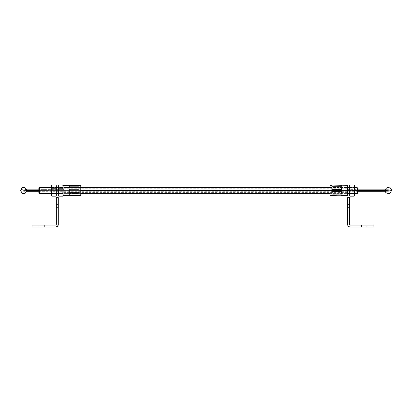 <?xml version="1.0" encoding="UTF-8"?>
<svg xmlns="http://www.w3.org/2000/svg" width="412" height="412" viewBox="0 0 412 412"><rect width="100%" height="100%" fill="white"/><g stroke="black" fill="none" stroke-linecap="round" stroke-linejoin="round"><path stroke-width="0.31" stroke-dasharray="2.06 1.54" d="M23.639 190.571L26.589 190.571L23.639 190.571L23.639 189.844L23.639 191.302L23.639 190.571L388.362 190.571L23.639 190.571L23.639 191.302L23.639 190.571M38.836 190.571L357.724 190.571L38.836 190.571M385.411 190.571L388.362 190.571L388.362 189.844L388.362 191.302L388.362 189.844L388.362 190.571L385.411 190.571M388.362 190.571L388.362 191.302L388.362 190.571M63.757 190.571L80.778 190.571L63.757 190.571L63.757 187.532L63.757 190.571L347.028 190.571L63.757 190.571L63.757 193.609L63.757 187.532L63.757 192.394L63.757 188.748L63.757 190.571L347.028 190.571L347.028 187.532L347.028 192.394L347.028 190.571L63.757 190.571L63.757 188.748L63.757 193.609L63.757 190.571L347.028 190.571L63.757 190.571M330.007 190.571L347.028 190.571L347.028 188.748L347.028 193.609L347.028 187.532L347.028 192.394L347.028 188.748L347.028 190.571L330.007 190.571M347.028 190.571L347.028 193.609L347.028 190.571M63.149 195.432L63.149 194.783L63.149 195.432L80.778 195.427L80.778 185.709L80.778 193.609L63.757 193.609L63.757 187.532L63.757 191.786L63.757 189.355L38.836 189.355L38.836 191.786L63.757 191.786L63.757 187.537L63.757 193.609L80.778 193.609L80.778 187.537L63.757 187.537L80.778 187.537L80.778 195.427L63.149 195.427L63.149 185.709L63.149 193.609L39.444 193.609L38.836 193.001L38.836 188.14M38.836 188.145L38.836 193.001M63.149 187.537L63.149 193.609L63.149 187.532L62.84 187.537L63.149 187.537L63.149 193.202L63.118 187.532L63.118 193.202L62.779 192.785L62.779 188.016L62.779 188.361L63.118 187.939L62.779 188.361L62.779 188.016L62.779 192.785L58.628 192.785L58.288 193.202L58.288 187.532L62.84 187.537L58.288 187.537L58.288 187.939L58.628 188.361L58.628 188.016L58.628 192.785L58.628 188.016L58.628 188.361L62.779 188.361L58.628 188.361L58.628 193.125L58.628 192.785L62.779 192.785L62.779 193.125L62.779 188.361L62.779 193.125L63.118 193.609L63.149 187.537L63.149 193.609L63.149 187.537L58.288 187.532L58.288 193.604L58.597 193.609L63.149 193.609L63.149 187.939L63.149 193.609L58.288 193.609L58.288 187.537L58.628 188.016L62.779 188.016L63.149 187.532M51.479 187.537L56.341 187.537L51.479 187.537L51.819 188.361L51.819 193.125L51.479 193.609L56.341 193.609L56.341 187.537L56.341 193.604L51.479 193.609L51.479 187.537L51.479 193.202L51.819 192.785L51.819 193.125L51.819 188.361L55.97 188.361L56.31 187.939L56.31 193.609L55.97 193.125L55.97 188.361L55.97 193.125L55.97 192.785L51.819 192.785L55.97 192.785L55.97 188.016L55.97 188.361L51.819 188.361L51.819 188.016L51.819 192.785L51.819 188.016L51.479 187.532L56.341 187.532L55.97 188.016L55.97 192.785L56.31 193.202L56.341 185.709L56.341 190.571L55.908 193.377L56.228 194.073L55.908 193.377L51.912 193.377L55.908 193.377L56.228 189.149L56.341 194.783L56.341 187.532L55.97 188.016L51.819 188.016L51.479 187.532M78.955 187.166L78.955 185.771L69.231 185.771L69.231 187.166L78.955 187.166L78.955 186.095L69.231 186.095L69.231 185.771L78.955 185.771L78.955 187.166L69.231 187.166L69.231 187.491L78.955 187.491L78.955 187.166M78.955 188.84L69.231 188.84L69.231 191.879L78.955 191.879L78.955 188.84L69.231 188.856L78.955 188.84L78.955 191.894L78.955 188.856L69.231 188.84L69.231 191.894L78.955 191.894L69.231 191.879L69.231 188.84L69.231 191.894L78.955 191.894L78.955 188.856M78.955 195.283L78.955 193.64L69.231 193.64L69.231 195.283L78.955 195.283L78.955 193.336L69.231 193.336L69.231 193.64L78.955 193.64L78.955 193.336L78.955 195.283L69.231 195.283L69.231 194.974L78.955 194.974L78.955 195.283M63.149 195.427L63.149 186.358L63.149 190.571L62.717 193.377L58.72 193.377L58.319 194.428M80.778 193.609L80.778 187.532L80.778 193.609L63.757 193.609L63.757 191.292L63.757 193.609L80.778 193.609M69.231 195.283L69.231 193.336L69.231 195.283M69.231 193.336L69.231 194.974L78.955 194.974L78.955 193.336L69.231 193.336M78.955 195.37L78.955 195.051L78.955 195.37M69.231 195.051L69.231 193.65L78.955 193.65L78.955 195.051L78.955 193.65L78.955 193.975L78.955 193.65L69.231 193.65L69.231 195.051M69.231 192.286L69.231 189.247L78.955 189.247L78.955 192.286L78.955 189.247L69.231 189.247L69.231 192.286M78.955 187.501L78.955 187.81L69.231 187.81L69.231 185.863L69.231 187.81L78.955 187.81L78.955 187.501M78.955 185.863L78.955 187.81L78.955 185.863M69.231 187.166L69.231 185.771L69.231 187.166M69.231 186.095L69.231 187.491L78.955 187.491L78.955 186.095L69.231 186.095M63.757 187.532L80.778 187.532L63.757 187.532M63.757 189.355L63.757 191.786L38.836 191.786L38.836 189.355L63.757 189.355L38.836 189.355M347.028 190.612L347.028 189.355L347.028 190.529L357.724 190.529L357.724 189.355L357.724 190.612L347.028 190.612L347.028 189.355L347.028 193.609L347.028 187.532L347.028 190.674L330.007 190.674L330.007 187.532L330.007 190.473L347.028 190.473L330.007 190.473L330.007 185.709L330.007 190.73L347.635 190.73L347.635 195.432L347.635 190.674L357.724 190.653L357.724 188.14L357.724 190.653L357.116 190.674L357.116 193.609L357.116 190.674L347.635 190.674L347.635 187.532L347.635 193.609L347.635 185.709L347.635 190.73L330.007 190.73L330.007 187.532L330.007 195.432L330.007 190.473L330.007 193.609L330.007 190.674L347.028 190.674L347.028 193.609L347.028 187.532L347.028 191.261L347.028 190.612L357.724 190.612L357.724 189.355L357.724 191.786L357.724 190.529L347.028 190.529L347.028 191.786L347.028 190.612M354.444 190.473L349.577 190.473L354.444 190.473M331.83 195.237L331.83 194.773L341.553 194.773L341.553 195.139L341.553 194.773L331.83 194.876L331.83 195.139L331.83 194.773L341.553 194.773L341.553 195.139M341.553 195.237L341.553 194.876L331.83 194.876L331.83 195.139M331.83 191.719L331.83 194.299L341.553 194.299L341.553 191.719L331.83 191.719L331.83 194.109L341.553 194.299L331.83 194.299L331.83 191.719L341.553 191.528L331.83 191.719M331.83 187.053L331.83 189.736L341.553 189.736L341.553 187.053L331.83 187.053L331.83 189.906L341.553 189.906L331.83 189.906L331.83 187.053L341.553 187.053L331.83 187.053M331.83 186.003L341.553 186.003L341.553 185.709L341.553 186.003L331.83 186.003L331.83 186.368L341.553 186.368L341.553 186.003L341.553 186.368L331.83 186.368L331.83 186.003M341.553 191.719L341.553 194.299L341.553 191.719M341.553 194.109L341.553 191.528L331.83 191.528L331.83 194.109L341.553 194.109M341.553 187.053L341.553 189.906L341.553 187.053M341.553 189.906L341.553 187.223L331.83 187.223L331.83 189.906L341.553 189.906M331.83 185.905L331.83 186.27L331.83 185.905M341.553 185.905L341.553 186.27L341.553 185.905M341.553 186.368L331.83 186.27L341.553 186.368M341.553 187.033L341.553 189.613L331.83 189.613L331.83 187.033L331.83 189.613L341.553 189.613L341.553 187.033M331.83 191.41L341.553 191.235L341.553 194.088L341.553 191.235L331.83 191.41M331.83 194.088L331.83 191.235L331.83 194.088M357.116 187.532L357.116 190.674L357.116 187.532M388.362 189.85L385.411 189.85L388.362 189.844L388.362 191.292L385.411 191.302L388.362 191.302L388.362 189.85L388.362 191.292L385.411 191.292L385.411 189.85L388.362 189.85L388.362 191.302L385.411 191.292L385.411 190.689C386.054 191.245 391.596 191.137 391.4 190.571M385.411 189.85L385.411 190.689A3.039 0.494 0 0 0 388.362 191.065M26.327 189.844L23.639 189.844L23.639 191.199L23.639 189.865L26.589 189.947L23.639 189.844L26.589 189.844L26.589 190.947A3.039 1.56 0 0 1 23.273 192.121A3.039 1.56 0 0 1 20.6 190.571C20.404 192.352 25.946 192.698 26.589 190.947L23.639 191.199L26.589 191.199M23.639 189.947L23.639 191.302L23.639 189.947M26.589 189.844L26.589 191.302L23.639 191.302L26.589 191.302M63.149 194.783L63.149 190.571L63.149 194.783M58.72 196.189L58.288 194.783L58.288 195.432L58.288 185.709L58.288 190.571L58.72 187.764L62.717 187.764L63.149 190.571L62.717 187.764L58.72 187.764L58.406 187.069L58.72 187.764L58.288 190.571L58.422 195.546M62.717 196.189L63.118 195.139M63.124 194.428L62.717 193.377L58.72 193.377L58.406 191.992L58.72 193.377L58.406 194.078M62.717 184.957L63.021 185.611M63.036 187.069L62.717 187.764L63.036 187.069M63.036 194.078L62.717 193.377L63.118 187.939L63.149 193.609L62.779 193.125L58.628 193.125L58.628 188.361L58.288 187.939L58.288 193.609L58.628 192.785L58.288 193.609M63.118 186.003L63.036 185.652M58.72 184.957L58.406 185.652M55.908 196.189L56.223 195.499M51.51 194.428L51.598 185.642M51.912 196.189L51.598 195.494M51.479 194.783L51.479 190.571L51.912 193.377L51.598 194.073L51.912 193.377L51.479 190.571L51.912 187.764L55.908 187.764L56.228 189.149L55.908 187.764L51.912 187.764L51.598 187.069L51.912 187.764L51.479 190.571L51.51 186.003M55.908 184.957L56.212 185.616M56.223 185.642L56.31 186.003M56.228 187.069L56.315 186.713M56.341 194.783L56.31 194.428M51.51 186.713L51.598 187.069M51.912 184.957L51.598 185.647M349.577 190.571L349.577 195.432L349.577 187.532L349.577 190.571L350.015 187.764L349.577 186.358L349.695 191.997L349.577 185.709L350.015 187.764L354.006 187.764L350.015 187.764L349.608 189.86L349.608 187.532L349.608 190.571L349.608 189.85L349.608 190.571L349.948 190.571L349.948 188.016L349.948 190.571L349.608 190.571L349.608 187.532L349.577 190.571L349.948 190.571L349.948 188.016L349.948 190.571L354.099 190.571L354.099 188.016L354.099 190.571L354.444 190.571L349.948 190.571L354.099 190.571L354.099 188.016L354.099 190.571L349.948 190.571L349.948 193.125L349.948 190.571L349.608 190.571L349.608 193.609L349.577 190.571M354.444 190.571L354.444 195.432L354.444 187.532L354.444 193.609L354.444 190.571L354.006 193.377L354.325 194.073L354.006 193.377L350.015 193.377L354.006 193.377L354.325 189.16L354.099 193.125L354.099 190.571L354.444 190.571L354.444 193.609L354.444 186.358L354.006 187.764L354.325 189.16L354.006 187.764L354.444 186.358L354.444 190.571M354.444 186.358L354.325 185.652M350.015 196.189L349.608 195.139M349.695 194.073L350.015 193.377L349.695 191.997L350.015 193.377L349.695 194.073M349.695 185.652L349.577 186.358M354.006 196.189L354.325 195.494M354.099 190.571L354.099 193.125L354.099 190.571M349.948 190.571L349.948 193.125L349.948 190.571M349.608 190.571L349.608 193.609L349.608 190.571M58.288 207.591L58.288 204.429L56.341 204.429L56.341 207.591L58.288 207.591L56.341 207.591L56.341 197.621L58.288 197.621L58.288 224.488L58.288 197.621L58.288 207.53L58.288 197.621L56.341 197.621L58.288 197.621L56.341 197.621L56.341 224.488L56.341 197.621L58.288 197.621L58.288 204.429L56.341 204.429L58.288 204.429L58.288 207.591M44.367 227.043L39.14 227.043L39.14 225.096L44.367 225.096L44.367 227.043L39.14 227.043L39.14 225.096L44.367 225.096L44.367 227.043L44.367 225.096L39.14 225.096L44.367 225.096L39.14 225.096L44.367 225.096L39.14 225.096L39.14 227.043L44.367 227.043L44.367 225.096L39.14 225.096L39.14 227.043L44.367 227.043M55.733 225.096L32.028 225.096L32.028 227.043L55.733 227.043L32.028 227.043L32.028 225.096L55.733 225.096A0.608 0.608 0 0 0 56.341 224.488L56.295 224.725M56.233 226.997L55.733 227.043A2.554 2.554 0 0 0 58.288 224.488L58.092 225.467M57.541 226.296L56.712 226.847L57.855 225.91M56.341 204.429L58.288 204.429L58.288 197.621L56.341 197.621L56.341 204.429M347.826 225.467L347.635 197.621L347.635 207.591L347.635 204.429L349.577 204.429L349.577 207.591L347.635 207.591L349.577 207.591L349.577 197.621L347.635 197.621L347.635 207.53L347.635 197.621L349.577 197.621L349.577 224.488A0.608 0.608 0 0 0 350.185 225.096L373.895 225.096L373.895 227.043L350.185 227.043L348.768 226.615L348.063 225.91M361.556 227.043L366.783 227.043L366.783 225.096L361.556 225.096L361.556 227.043L366.783 227.043L366.783 225.096L361.556 225.096L361.556 227.043L361.556 225.096L366.783 225.096L361.556 225.096L366.783 225.096L361.556 225.096L366.783 225.096L366.783 227.043L361.556 227.043L361.556 225.096L366.783 225.096L366.783 227.043L361.556 227.043M350.185 225.096L373.895 225.096L373.895 227.043L350.185 227.043A2.554 2.554 0 0 1 347.635 224.488L347.635 197.621L349.577 197.621L349.623 224.725M349.69 226.997L348.382 226.296M347.635 197.621L349.577 197.621L347.635 197.621L349.577 197.621L349.577 204.429L347.635 204.429L349.577 204.429L347.635 204.429L347.635 197.621M38.836 189.844L357.724 189.844M38.836 191.302L357.724 191.302M330.007 187.532L347.028 187.532L330.007 187.532M347.028 192.394L63.757 192.394M347.028 188.748L63.757 188.748M330.007 193.609L347.028 193.609L330.007 193.609M63.757 191.786L38.836 191.786M347.028 189.355L357.724 189.355M349.577 193.609L354.444 193.609L354.099 193.125L349.948 193.125L349.577 193.609M349.577 187.532L354.444 187.532L354.099 188.016L349.948 188.016L349.577 187.532M347.028 191.786L357.724 191.786M56.341 193.609L55.97 193.125L51.819 193.125L51.479 193.609"/><path stroke-width="0.62" d="M26.589 190.571L38.836 190.571L26.589 190.571M357.724 190.571L385.411 190.571L357.724 190.571M80.778 190.571L330.007 190.571L80.778 190.571M51.479 187.532L39.444 187.532L51.479 187.537L39.444 187.532L39.444 193.609L51.479 193.609L39.444 193.609L39.444 187.537L38.836 188.14L38.836 193.001L38.836 188.145M56.341 187.537L58.288 187.532M58.406 185.652L58.406 187.074L58.72 184.957L62.717 184.957L58.72 184.957L58.288 185.709L58.288 190.571L58.72 193.377L62.717 193.377L63.149 190.571L63.149 186.358L63.149 195.432L63.149 185.709L80.778 185.709L63.149 185.714L63.149 195.427M80.778 195.427L80.778 185.714L80.778 195.427M78.955 185.863L78.955 187.501L69.231 187.501L69.231 185.863L78.955 185.863L69.231 185.863L69.231 187.501L78.955 187.501L78.955 185.863M78.955 193.975L78.955 195.37L69.231 195.37L69.231 193.975L78.955 193.975L69.231 193.975L69.231 195.37L78.955 195.37L78.955 193.975M78.955 192.301L69.231 192.301L69.231 189.268L78.955 189.268L78.955 192.301L78.955 189.268L69.231 189.268L69.231 192.301L78.955 192.301M78.955 195.051L69.231 195.051L78.955 195.051M78.955 192.286L69.231 192.286L78.955 192.286M69.231 186.167L78.955 186.167L69.231 186.167M56.341 193.609L58.288 193.609L56.341 193.609M38.836 193.001L39.444 193.609L38.836 193.001M357.116 190.473L357.116 193.609L357.116 190.473L354.438 190.473L357.116 190.473L357.116 187.532L357.116 190.473L357.724 190.493L357.116 190.473M357.724 193.001L357.724 190.493L357.724 193.001L357.116 193.609L354.444 193.609M349.577 190.473L347.635 190.473L349.577 190.473M330.007 195.432L330.007 185.709L330.007 190.411L347.635 190.411L347.635 195.432L347.635 190.411L330.007 190.411L330.007 195.432L341.553 195.139L341.553 195.432L341.553 195.139L331.83 195.139L331.83 195.432M331.83 194.088L331.83 191.41L341.553 191.41L341.553 194.088L331.83 194.088L341.553 194.088L341.553 191.41L331.83 191.41L331.83 194.088M331.83 195.237L341.553 195.237L331.83 195.139M347.635 185.709L347.635 190.411L347.635 185.709L331.83 185.905L341.553 185.709M331.83 189.422L331.83 186.842L341.553 186.842L341.553 189.422L331.83 189.422L341.553 189.422L341.553 186.842L331.83 186.842L331.83 189.422M331.83 187.033L341.553 187.033L331.83 187.033M341.553 193.918L331.83 193.918L341.553 193.918M357.724 188.14L357.724 190.493L357.724 188.14L357.116 187.532L354.444 187.532M385.411 189.844C386.054 186.43 391.596 187.105 391.4 190.571L391.4 190.571A3.039 0.494 0 0 0 388.727 190.081A3.039 0.494 0 0 0 385.411 190.452L385.411 191.302C385.328 192.615 386.58 193.352 389.16 193.506C390.087 193.558 390.834 192.579 391.4 190.571C391.596 190.009 386.054 189.901 385.411 190.452L385.411 191.292L357.724 191.302M391.4 190.571A3.039 0.494 0 0 1 388.362 191.065M26.589 190.947L26.589 190.195C25.946 188.444 20.404 188.789 20.6 190.571A3.039 1.56 0 0 1 23.273 189.02A3.039 1.56 0 0 1 26.589 190.195L26.589 189.844L38.836 189.844M26.589 191.199L26.589 189.844C26.028 187.81 22.207 185.271 20.6 190.571L22.109 193.197C23.221 193.784 24.303 193.743 25.364 193.073L26.589 191.199M58.288 185.709L58.72 187.764L62.717 187.764L63.149 190.571L62.717 187.764L58.72 187.764L58.288 190.571L58.288 195.432L58.288 194.783L58.72 196.189L62.717 196.189L63.149 194.783L62.717 193.377L58.72 193.377L58.319 194.428M58.406 194.073L58.72 193.377L58.288 190.571L58.288 194.783L58.72 196.189L58.406 195.494L58.72 196.189L62.717 196.189L63.149 195.432L63.149 190.571L62.717 193.377L63.036 194.078M62.717 184.957L63.149 186.358L62.717 184.957L63.149 185.709L80.778 185.709M63.036 187.069L62.717 187.764L63.036 187.069M63.149 186.358L63.036 185.652L63.149 186.358M63.124 194.428L63.118 195.139M58.406 189.154L58.72 187.764L58.288 186.358L58.406 189.154M51.51 186.003L51.912 184.957L51.479 186.358L51.912 184.957L55.908 184.957L56.341 186.358L56.341 195.432L56.341 194.783L55.908 196.189L51.912 196.189L51.479 194.783L51.912 193.377L55.908 193.377L56.341 190.571L55.908 187.764L56.341 186.358L55.908 184.957L51.912 184.957L51.479 186.358L51.479 194.783L51.912 193.377L55.908 193.377L56.341 194.783L56.341 186.358L55.908 187.764L51.912 187.764L55.908 187.764L56.341 190.571L55.908 193.377L56.315 195.139L55.908 196.189L51.912 196.189L51.51 194.428M51.51 186.713L51.912 187.764L51.479 190.571L51.912 193.377L51.479 190.571L51.479 194.783M56.341 185.709L55.908 184.957L56.223 185.647M56.31 186.718L56.228 187.069M56.31 194.428L56.341 194.783M56.228 195.489L55.908 196.189L56.341 195.432M51.479 195.432L51.912 196.189L51.598 195.489M51.479 185.709L51.479 190.571L51.912 187.764L51.598 187.069M354.325 195.494L354.444 190.571L354.006 193.377L354.444 194.783L354.006 196.189L350.015 196.189L354.006 196.189L354.444 194.783L354.006 193.377L350.015 193.377L349.577 190.571L350.015 187.764L354.006 187.764L354.444 190.571L354.444 185.709L354.444 186.358L354.006 184.957L350.015 184.957L349.577 186.358L350.015 187.764L354.006 187.764L354.325 185.652L354.444 190.571L354.006 193.377L350.015 193.377L349.577 194.783L349.577 186.358L350.015 184.957L354.006 184.957L354.325 185.652M349.577 195.432L349.695 194.073L350.015 196.189L349.577 194.783L350.015 196.189L349.577 194.783L350.015 193.377L349.577 190.571L350.015 187.764L349.577 186.358L349.577 194.783M354.325 187.069L354.006 187.764L354.413 186.718L354.006 187.764L354.413 189.86L354.444 195.432M350.015 187.764L349.695 187.069L350.015 187.764M349.577 185.709L350.015 184.957L349.695 185.652M349.695 187.069L349.608 186.003M354.088 185.106L354.444 185.709M354.325 194.073L354.413 194.428L354.325 194.073M56.341 224.488L56.341 197.621L58.288 197.621L58.288 224.488L58.288 197.621L56.341 197.621L56.341 224.488A0.608 0.608 0 0 1 55.733 225.096L32.028 225.096L32.028 227.043L55.733 227.043L57.541 226.296L58.288 224.488A2.554 2.554 0 0 1 55.733 227.043L57.541 226.296M55.733 225.096L56.295 224.725L55.733 225.096L32.028 225.096L32.028 227.043L55.733 227.043M57.855 225.91L58.241 224.988M347.635 197.621L347.635 224.488L347.635 197.621L349.577 197.621L347.635 197.621M349.577 224.488L349.577 197.621L349.577 224.488L350.185 225.096A0.608 0.608 0 0 1 349.577 224.488L350.185 225.096L373.895 225.096L350.185 225.096M373.895 227.043L373.895 225.096L373.895 227.043L350.185 227.043L373.895 227.043M350.185 227.043L349.69 226.997L350.185 227.043A2.554 2.554 0 0 1 347.635 224.488L347.682 224.988M348.382 226.296L349.69 226.997L348.063 225.91M357.724 189.844L388.362 189.844M26.589 191.302L38.836 191.302M80.778 187.532L330.007 187.532M80.778 193.609L330.007 193.609M63.149 195.432L80.778 195.432M347.635 193.609L349.577 193.609M347.635 195.432L341.553 195.432M330.007 185.709L331.83 185.709M347.635 187.532L349.577 187.532M58.72 196.189L58.288 195.432"/></g></svg>

